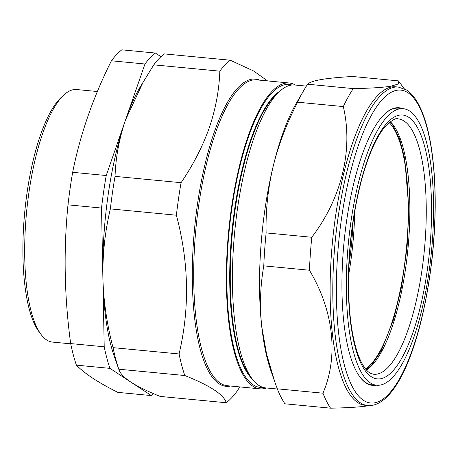 <?xml version="1.0" encoding="UTF-8"?>
<svg xmlns="http://www.w3.org/2000/svg" width="458" height="458" viewBox="0 0 458 458"><rect width="100%" height="100%" fill="white"/><g stroke="black" fill="none" stroke-linecap="round" stroke-linejoin="round"><path stroke-width="0.69" d="M386.838 117.071A138.9 41.758 -84.5 0 1 403.309 108.701A138.9 41.758 -84.5 0 1 433.268 224.947A138.9 41.758 -84.5 0 1 393.079 376.842A138.9 41.758 -84.5 0 1 376.837 385.235A138.9 41.758 -84.5 0 1 346.632 269.344A138.9 41.758 -84.5 0 1 386.838 117.071M403.309 108.701L398.615 108.208A138.946 41.77 95.5 0 0 395.071 108.328A138.946 41.77 95.5 0 0 384.955 113.784M354.704 211.619A127.41 38.3 -84.5 0 1 348.641 274.966M389.151 122.567A127.41 38.3 -84.5 0 1 393.72 128.492A127.41 38.3 -84.5 0 1 405.462 257.419A127.41 38.3 -84.5 0 1 365.564 368.936M391.67 86.951A159.968 48.09 -84.5 0 1 395.62 86.797L398.294 87.054A159.968 48.09 -84.5 0 0 394.349 87.209A159.968 48.09 -84.5 0 0 334.598 248.202A159.968 48.09 -84.5 0 0 367.808 405.536L365.135 405.284A159.968 48.09 -84.5 0 1 331.924 247.95A159.968 48.09 -84.5 0 1 391.67 86.951M369.194 405.616L368.358 405.765C360.091 407.065 347.496 407.866 330.573 408.17A176.742 53.134 -84.5 0 1 322.959 393.193C338.674 356.416 333.825 311.056 309.436 270.231A176.742 53.134 -84.5 0 1 311.778 237.273C341.668 198.062 353.444 149.852 343.311 106.577A176.742 53.134 -84.5 0 1 353.267 88.594C370.19 88.297 382.785 87.495 391.052 86.19L398.157 84.032L398.741 81.335L398.328 80.866L352.671 76.497C339.567 77.219 329.119 78.226 321.333 79.515C313.902 80.826 309.327 82.4 307.61 84.22L353.267 88.594M277.388 389.025L265.732 387.909A152.148 45.737 -84.5 0 1 252.123 378.818L249.524 375.331A148.753 44.718 -84.5 0 1 251.35 139.61A148.753 44.718 -84.5 0 1 276.432 94.274L279.638 91.348A152.148 45.737 -84.5 0 1 294.729 84.999L306.379 86.115M252.123 378.818A152.148 45.737 -84.5 0 1 253.984 137.715A152.148 45.737 -84.5 0 1 279.638 91.348M252.392 379.172A148.753 44.718 -84.5 0 1 250.812 139.558A148.753 44.718 -84.5 0 1 279.97 91.045M262.949 387.353A152.148 45.737 -84.5 0 1 227.5 301.41A152.148 45.737 -84.5 0 1 248.368 137.177A152.148 45.737 -84.5 0 1 291.889 85.016M266.482 387.983A153.625 46.184 -84.5 0 1 259.972 388.842A153.625 46.184 -84.5 0 1 226.813 297.757A153.625 46.184 -84.5 0 1 248.11 136.215A153.625 46.184 -84.5 0 1 289.25 82.99A153.625 46.184 -84.5 0 1 295.473 85.068M267.535 80.911L253.652 71.001L230.237 60.21A177.206 53.271 95.5 0 0 219.817 71.162C219.182 90.026 215.666 108.895 209.277 127.771C202.619 146.508 193.219 164.811 181.07 182.69L115.044 176.37C115.702 157.392 119.217 138.522 125.589 119.761A161.096 48.428 95.5 0 0 102.873 277.416A161.096 48.428 95.5 0 0 114.197 356.152L118.777 369.205A177.206 53.271 -84.5 0 1 113.04 347.639C106.857 324.207 103.468 300.803 102.873 277.416L101.527 208.046A177.206 53.271 -84.5 0 1 106.216 175.523L144.963 64L111.42 60.788A177.206 53.271 -84.5 0 1 121.834 49.83L155.382 53.042L160.935 56.689M153.653 393.697A177.206 53.271 -84.5 0 1 151.375 395.58L117.832 392.369C108.265 387.588 99.993 382.922 93.014 378.365C86.167 373.837 80.631 369.434 76.4 365.146A177.206 53.271 -84.5 0 1 70.664 343.58C64.343 296.813 63.45 250.566 67.984 204.835A177.206 53.271 -84.5 0 1 72.667 172.311C80.161 134.618 93.077 97.445 111.42 60.788M97.371 91.52L76.612 89.533A126.849 38.134 95.5 0 0 64.034 94.829A126.849 38.134 95.5 0 0 26.57 212.174A126.849 38.134 95.5 0 0 41.094 334.495A126.849 38.134 95.5 0 0 46.636 339.945A126.849 38.134 95.5 0 0 52.441 342.08L70.715 343.826M359.782 376.762A138.946 41.77 95.5 0 0 372.136 384.829L376.837 385.235M376.115 385.172A139.432 41.918 -84.5 0 1 375.881 385.218A139.432 41.918 -84.5 0 1 359.965 377.02A139.432 41.918 -84.5 0 1 344.004 242.557A139.432 41.918 -84.5 0 1 385.184 113.567A139.432 41.918 -84.5 0 1 395.575 107.888A139.432 41.918 -84.5 0 1 402.588 108.626M151.375 395.58L109.943 368.358A177.206 53.271 -84.5 0 1 104.212 346.792L102.873 277.416C102.569 254.013 105.065 231.17 110.361 208.888A177.206 53.271 -84.5 0 1 115.044 176.37M144.963 64A177.206 53.271 -84.5 0 1 155.382 53.042M106.216 175.523L72.667 172.311M101.527 208.046L67.984 204.835M104.212 346.792L70.664 343.58M109.943 368.358L76.4 365.146M143.726 80.911L125.589 119.761A161.096 48.428 -84.5 0 1 139.919 87.432L153.791 64.841A177.206 53.271 -84.5 0 1 164.21 53.889L230.237 60.21M41.094 334.495L38.936 331.603A124.032 37.287 -84.5 0 1 24.738 211.997A124.032 37.287 -84.5 0 1 61.366 97.262L64.034 94.829M348.979 264.707A127.553 38.346 95.5 0 0 353.095 221.758M219.817 71.162L153.791 64.841M181.07 182.69A177.206 53.271 95.5 0 0 176.382 215.208L110.361 208.888M176.382 215.208C188.936 262.32 189.835 308.566 179.067 353.96L113.04 347.639M179.067 353.96A177.206 53.271 95.5 0 0 184.797 375.526L118.777 369.205C119.859 373.133 123.82 377.386 130.662 381.966C137.784 386.569 147.631 391.384 160.203 396.428L226.229 402.742A177.206 53.271 95.5 0 0 236.649 391.79L239.849 386.918M184.797 375.526C210.199 385.665 224.008 394.739 226.229 402.742M307.61 84.22A176.742 53.134 95.5 0 0 304.032 89.974A176.742 53.134 95.5 0 0 297.66 102.208C286.731 123.213 278.538 144.711 273.082 166.712C267.913 188.788 265.588 210.852 266.121 232.899A176.742 53.134 95.5 0 0 263.779 265.858C260.281 285.592 259.6 305.801 261.736 326.497L266.613 354.263L274.852 382.046L277.308 388.825L322.959 393.193M277.308 388.825A176.742 53.134 95.5 0 0 284.922 403.796L330.573 408.17M263.779 265.858L309.436 270.231M266.121 232.899L311.778 237.273M297.66 102.208L343.311 106.577M304.032 89.974L296.566 102.787A160.672 48.302 95.5 0 0 273.082 166.712A160.672 48.302 95.5 0 0 261.736 326.497A160.672 48.302 95.5 0 0 270.913 370.797L274.852 382.046M390.268 121.679A128.12 38.512 -84.5 0 1 408.771 239.145A128.12 38.512 -84.5 0 1 372.509 364.814A128.12 38.512 -84.5 0 1 366.497 370.018M398.094 118.88A128.269 38.558 -84.5 0 1 425.986 225.903A128.269 38.558 -84.5 0 1 388.859 366.52A128.269 38.558 -84.5 0 1 373.648 374.249L370.78 373.396C367.373 371.948 361.797 366.234 356.879 351.12C351.423 333.739 348.653 310.976 348.561 282.821C348.641 255.782 351.246 229.034 356.37 202.573C359.977 184.339 364.431 168.401 369.738 154.758C375.01 141.413 380.461 131.669 386.083 125.526C392.437 119.824 396.439 117.609 398.094 118.88M386.981 123.059A132.494 39.829 -84.5 0 1 431.459 201.572A132.494 39.829 -84.5 0 1 392.935 370.854A132.494 39.829 -84.5 0 1 348.452 292.341A132.494 39.829 -84.5 0 1 386.981 123.059M374.633 402.834A157.151 47.243 95.5 0 0 433.818 238.303A157.151 47.243 95.5 0 0 396.823 90.272A157.151 47.243 95.5 0 0 337.638 254.803A157.151 47.243 95.5 0 0 374.633 402.834M289.25 82.99L256.572 79.858A153.625 46.184 95.5 0 0 215.432 133.083A153.625 46.184 95.5 0 0 194.135 294.626A153.625 46.184 95.5 0 0 227.294 385.716L259.972 388.842M230.54 386.025A154.335 46.395 -84.5 0 1 193.127 301.45A154.335 46.395 -84.5 0 1 214.149 132.517A154.335 46.395 -84.5 0 1 259.818 80.173M366.303 369.801L371.49 365.181L381.045 351.086L393.645 319.295L401.477 287.114L407.088 247.366L408.885 209.14L404.729 158.588L399.525 138.728L392.672 125L390.033 121.857M367.808 405.536L372.428 405.359C401.569 399.324 424.566 330.55 432.718 252.776C436.394 214.441 436.016 180 431.591 149.44C428.499 128.933 423.736 113.132 417.295 102.037C414.084 96.541 410.437 92.487 406.349 89.877L398.294 87.054M404.242 88.72L398.741 81.335"/></g></svg>

